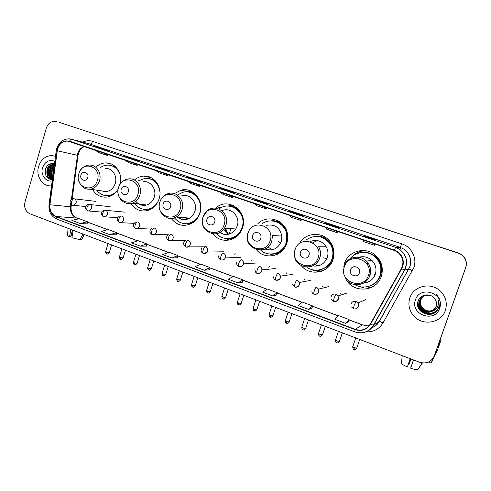 <?xml version="1.0" encoding="UTF-8"?>
<svg xmlns="http://www.w3.org/2000/svg" width="491" height="491" viewBox="0 0 491 491"><rect width="100%" height="100%" fill="white"/><g stroke="black" fill="none" stroke-linecap="round" stroke-linejoin="round"><path stroke-width="0.74" d="M346.038 279.385L346.474 280.109C354.177 293.636 376.787 291.458 381.304 276.359C383.649 268.258 381.759 261.261 375.652 255.363C365.777 246.132 348.193 250.895 344.449 263.495M361.628 286.916L363.15 287.333M368.244 287.8L371.558 287.352M301.222 265.582C309.686 276.642 328.982 273.162 333.021 259.506C334.942 253.178 334.027 247.317 330.265 241.91C323.225 231.777 307.016 232.022 300.32 242.088M319.653 271.363L320.991 271.437M256.425 249.692C264.606 260.298 282.933 256.676 286.787 243.364C287.8 240.228 288.008 237.03 287.419 233.777C285.314 219.747 266.932 213.904 257.609 223.976M269.676 253.988L274.138 255.461M213.014 233.9C219.98 243.536 235.79 242.026 241.198 230.936L242.468 227.898C248.237 212.29 229.592 197.241 217.022 206.975L215.494 208.166M226.995 238.651L228.567 239.412M171.181 218.47C177.306 225.909 184.567 227.302 192.951 222.644C196.29 220.312 198.628 217.12 199.954 213.057C204.403 200.494 192.81 186.69 181.007 190.195L174.373 193.638M130.925 203.44C135.326 209.964 141.193 212.229 148.515 210.24C153.677 208.301 157.218 204.489 159.133 198.806C162.957 187.617 154.168 174.925 143.575 176.091C140.18 176.367 137.142 177.681 134.454 180.031M92.615 189.569C96.175 195.326 101.121 197.799 107.455 196.989C111.985 196.075 115.557 193.442 118.19 189.096M232.666 239L230.776 238.608M277.538 254.191L274.487 253.976M277.556 253.829L278.066 253.915M320.948 269.878L319.85 269.817M371.067 285.498L371.613 285.431M276.01 221.361L279.072 221.429M279.569 221.754L279.06 221.791M233.845 206.957L235.778 206.938M120.166 184.162C122.971 173.918 115.661 162.809 106.326 162.908C102.742 162.871 99.495 164.074 96.586 166.51M233.305 205.508L230.138 206.189M275.807 219.851L271.222 220.901M319.647 234.821L318.321 234.986M364.377 250.539L361.137 251.288M434.013 356.595L465.818 267.478C467.42 261.372 465.382 256.713 459.711 253.491L59.086 122.302M56.674 121.596L55.919 121.394C51.346 120.915 48.143 123.173 46.301 128.176L24.98 202.028C23.869 207.595 25.52 211.517 29.939 213.8L419.474 362.217C426.391 364.138 431.344 362.008 434.314 355.834L465.658 267.638C467.272 261.488 465.216 256.787 459.502 253.54L59.497 122.425M465.658 267.638L465.738 267.558C467.346 261.427 465.302 256.75 459.607 253.516L458.201 252.957L459.607 253.516C465.302 256.75 467.346 261.427 465.738 267.558L434.517 355.404L465.818 267.478M38.629 166.375C35.524 176.036 42.662 186.936 51.506 185.844L51.506 185.844C42.662 186.936 35.524 176.036 38.629 166.375C41.084 159.348 45.553 155.751 52.04 155.573C45.553 155.751 41.084 159.348 38.629 166.375M409.868 297.847C407.812 304.549 409.156 310.637 413.913 316.106C422.69 326.282 441.403 323.078 445.368 310.422C447.718 302.29 445.533 295.416 438.819 289.8C429.116 282.098 413.348 286.621 409.868 297.847C407.812 304.549 409.156 310.637 413.913 316.106C422.69 326.282 441.403 323.078 445.368 310.422C447.718 302.29 445.533 295.416 438.819 289.8C429.116 282.098 413.348 286.621 409.868 297.847M57.557 148.877C59.46 143.581 62.866 140.991 67.783 141.095L394.163 250.392L397.237 251.889C402.97 256.443 404.357 262.022 401.386 268.62L370.288 324.023C366.648 329.467 361.622 331.241 355.226 329.332L56.115 216.506C51.586 214.352 49.523 210.443 49.922 204.765L57.557 148.877M57.337 148.804L49.695 204.729C49.284 210.547 51.395 214.555 56.035 216.764L355.122 329.627C361.683 331.578 366.832 329.768 370.564 324.183L401.669 268.78C405.707 262.034 401.871 252.405 394.267 250.091L69.581 141.212C63.836 140.003 59.755 142.537 57.337 148.804M374.136 239.798L376.345 239.946L365.543 236.349L363.131 236.122L374.136 239.798L363.131 236.122M365.372 236.871L365.543 236.349M336.09 227.1L338.999 227.493L328.559 224.013L325.453 223.552L336.09 227.1L325.453 223.552M328.387 224.528L328.559 224.013M299.32 214.831L302.892 215.451L292.789 212.081L289.039 211.4L299.32 214.831L289.039 211.4M292.624 212.591L292.789 212.081M263.771 202.961L267.951 203.802L258.174 200.543L253.829 199.647L263.771 202.961M263.784 202.967L253.829 199.647M258.014 201.04L258.174 200.543M102.306 149.08L108.99 150.792L93.824 146.244L102.306 149.08M100.483 148.466L100.624 148.006M132.595 159.188L138.843 160.747L123.849 156.267M130.078 158.347L130.219 157.875M163.841 169.616L169.622 171.009L154.812 166.602L163.841 169.616M160.582 168.523L160.729 168.045M196.081 180.375L201.365 181.596L192.196 178.54L186.764 177.263L196.081 180.375L186.764 177.263M192.042 179.025L192.196 178.54M229.377 191.484L234.127 192.521L224.657 189.366L219.753 188.274L229.377 191.484L219.753 188.274M224.504 189.857L224.657 189.366M55.495 156.304L52.04 155.573L55.495 156.304M272.658 295.92L276.654 295.005L277.298 292.728L267.417 289.033L262.63 292.145L272.658 295.92L277.298 292.728M308.544 309.416L312.601 305.924L302.395 302.106L298.166 305.512L308.544 309.416L311.926 308.207M345.658 323.373L349.101 319.567L338.545 315.621L334.923 319.334L345.658 323.373L348.377 321.881M171.838 257.996L177.975 255.596L168.996 252.239L162.73 254.571L171.838 257.996L177.454 257.781M140.322 246.138L146.895 243.978L138.192 240.725L131.502 242.824L140.322 246.138L146.41 246.144M109.775 234.649L116.754 232.716L108.308 229.555L101.22 231.433L109.775 234.649L116.299 234.851M80.156 223.509L87.515 221.785L79.315 218.716L71.858 220.385L80.156 223.509L87.085 223.896M237.951 282.865L243.125 279.95L233.563 276.378L228.241 279.213L237.951 282.865L242.529 282.184M204.36 270.228L209.522 269.811L210.031 267.583L200.77 264.121L194.964 266.693L204.36 270.228L210.031 267.583M220.06 191.981L222.889 194.301L232.347 197.48L232.82 196.259M229.628 195.191L232.347 197.48M187.249 180.976L190.453 183.395L199.616 186.476L200.083 185.279M196.517 184.082L199.616 186.476M155.469 170.309L159.016 172.826L167.897 175.815L168.358 174.636M164.448 173.323L167.897 175.815M124.659 159.974L128.532 162.582L137.149 165.479L137.603 164.319M133.362 162.895L137.149 165.479M94.781 149.958L98.961 152.64L107.314 155.451L107.768 154.309M103.227 152.787L107.314 155.451M253.939 203.348L256.376 205.557L266.147 208.841L266.613 207.601M263.827 206.662L266.147 208.841M288.954 215.095L290.967 217.182L301.057 220.576L301.529 219.311M299.172 218.52L301.057 220.576M325.146 227.235L326.705 229.193L337.139 232.703L337.618 231.421M335.715 230.782L337.139 232.703M362.591 239.798L363.659 241.615L374.449 245.242L374.934 243.935M373.522 243.462L374.449 245.242M177.975 255.596L177.447 257.806M146.895 243.978L146.404 246.163M116.754 232.716L116.293 234.87M87.515 221.785L87.085 223.921M243.125 279.95L242.523 282.208M312.601 305.924L311.92 308.231M349.101 319.567L348.371 321.9M52.819 176.281C51.751 174.348 51.586 172.237 52.31 169.954L54.047 167.093M52.93 175.465L52.868 170.058L53.93 168.008M52.598 177.926C49.922 176.091 49.082 173.305 50.07 169.555C50.861 167.376 52.285 165.86 54.329 165.007M52.629 177.674C50.358 175.741 49.695 173.065 50.628 169.659L54.28 165.381M52.562 178.184C48.327 177.3 46.743 174.287 47.805 169.15C49.1 165.97 51.285 164.313 54.354 164.19L54.44 164.19M52.555 178.227C48.701 177.018 47.308 174.029 48.37 169.254C49.56 166.283 51.58 164.632 54.421 164.307M54.826 161.3C49.198 159.305 45.111 161.459 42.557 167.762C40.287 174.735 45.915 182.425 52.206 180.86M54.483 163.877C50.493 162.859 47.553 164.442 45.651 168.634C44.374 175.367 46.614 179.037 52.365 179.657L50.487 177.644M49.947 174.483L50.229 176.729M50.426 177.613L51.076 179.638M52.39 179.497L50.849 177.816M50.647 177.496C48.327 172.685 49.155 168.358 53.126 164.528M52.66 177.478C50.825 173.421 51.34 169.604 54.194 166.019M50.456 179.528C45.46 176.656 45.583 166.915 51.285 163.564M50.205 177.177C48.136 172.58 48.916 168.431 52.537 164.73M52.427 177.515C50.475 173.243 51.082 169.285 54.249 165.627M48.922 168.585L48.56 175.023M48.848 176.3L49.898 178.939M72.226 235.883L70.919 235.662L72.582 230.046M70.765 229.352L69.569 236.828L70.526 236.852L72.551 230.034M68.004 228.303L67.617 235.14C67.034 235.416 67.684 235.981 69.569 236.828M83.004 234.017L79.904 239.663L71.925 237.736L73.134 230.254M80.156 239.209L81.414 239.694L84.268 234.495M81.414 239.694L81.807 239.166M87.754 177.521C89.411 172.531 82.267 170.046 80.954 175.134C79.296 180.099 86.416 182.621 87.754 177.521M101.256 190.839L106.473 191.607C110.733 190.772 113.648 188.065 115.232 183.487C117.619 176.294 112.408 168.1 105.706 168.407M119.878 173.882C117.459 168.352 113.501 165.424 108.008 165.105C105.399 165.093 102.957 165.841 100.692 167.363M117.938 169.714C115.944 167.437 113.538 166.013 110.727 165.455M102.502 191.024L103.411 191.539M105.7 195.621L109.653 195.608L113.863 194.092M96.721 190.17C99.912 194.387 104.012 196.167 109.02 195.516C112.12 194.958 114.796 193.399 117.036 190.846M128.292 191.748C130.017 186.66 122.572 184.076 121.203 189.256C119.479 194.313 126.899 196.94 128.292 191.748M135.731 201.2C138.646 204.815 142.286 206.085 146.656 205.011C150.363 203.777 152.904 201.144 154.272 197.112C156.93 189.348 150.633 180.602 143.292 181.731M159.943 191.815C158.323 182.91 153.413 178.399 145.201 178.276L138.456 180.798M157.863 184.407C155.635 181.21 152.713 179.258 149.104 178.552M140.138 204.195L141.831 205.213M144.446 209.369L150.191 208.828L154.512 206.496M134.644 203.513C138.572 208.638 143.562 210.387 149.614 208.761C153.744 207.312 156.764 204.422 158.685 200.089M150.915 177.951L151.633 177.92M170.561 206.582C172.359 201.396 164.589 198.702 163.165 203.986C161.373 209.135 169.107 211.879 170.561 206.582M176.797 216.684C180.719 220.097 184.984 220.582 189.6 218.151C192.147 216.574 193.908 214.285 194.896 211.29C198.014 202.507 189.581 192.988 181.431 195.934M174.422 217.857C179.816 224.105 186.126 225.277 193.362 221.367C196.455 219.293 198.616 216.39 199.837 212.671C203.845 201.365 193.27 188.992 182.677 192.355L177.349 195.074M199.739 200.85C197.468 196.026 193.871 193.129 188.949 192.165M218.164 207.147L218.035 206.324M187.617 217.955L188.096 218.906M186.586 217.857L187.452 219.146M185.217 217.722L187.096 219.262M178.411 217.047L181.799 219.434M184.88 223.669C188.078 223.957 191.073 223.202 193.871 221.416L197.499 218.096M187.691 191.778L191.472 191.337M214.677 222.061C216.549 216.776 208.442 213.959 206.957 219.354C205.085 224.602 213.162 227.462 214.677 222.061M219.765 232.581C225.97 236.011 231.329 234.815 235.84 228.978L237.196 226.056C240.682 216.537 230.561 206.502 221.914 210.743M216.648 233.753C223.11 241.234 235.987 239.596 240.743 230.494L242.081 227.413C247.298 213.315 230.218 199.892 219.06 208.994M227.192 238.558C233.213 238.62 237.877 235.944 241.185 230.525L242.523 227.443C245.752 218.225 239.412 207.349 230.31 206.318M236.239 207.27L234.25 207.104M225.492 228.217L227.83 233.747M224.608 228.155L227.296 233.391M231.206 238.54L233.182 238.761M223.681 229.346L228.708 234.238M220.312 232.274L223.417 234.238M229.481 240.038L224.172 238.178M236.3 236.65L236.607 236.582M233.489 205.594L229.806 206.165M227.272 206.11L232.851 205.306M260.764 238.233C262.716 232.844 254.24 229.905 252.693 235.404C250.741 240.756 259.18 243.745 260.764 238.233M264.901 248.986C272.419 251.417 277.881 248.906 281.288 241.449L281.871 236.042C279.802 227.321 274.537 223.779 266.079 225.418M260.721 250.134C268.626 257.64 282.926 253.62 286.112 242.769L286.756 234.698C285.289 223.006 270.848 216.869 261.942 223.914M271.646 254.031C278.827 253.516 283.767 249.766 286.48 242.781L287.118 234.723C285.388 226.916 280.742 222.362 273.186 221.042M279.87 221.957L276.734 221.564M280.625 243.088L278.606 241.369M275.224 253.841L278.385 253.737M267.902 247.028L272.272 249.772M265.165 248.857L266.791 249.661M281.674 250.84L282.681 250.336M283.835 225.743L282.877 225.148M308.949 255.142C310.993 249.649 302.131 246.568 300.51 252.184C298.467 257.64 307.298 260.77 308.949 255.142M312.577 265.889C319.549 266.883 324.447 264.09 327.282 257.505C328.51 253.54 328.043 249.784 325.883 246.249C321.648 240.688 316.327 239.142 309.919 241.609M306.746 267.067C315.197 273.604 328.86 269.246 332.033 258.794C333.714 253.301 332.959 248.17 329.78 243.401C322.612 235.349 314.608 234.262 305.764 240.154M318.714 270.025C325.337 268.915 329.872 265.165 332.321 258.769C333.997 253.288 333.248 248.17 330.075 243.413C326.896 239.135 322.697 236.791 317.481 236.386M317.18 240.547L312.712 242.812M311.153 241.099L310.079 241.658M326.883 258.554L322.925 257.781M320.678 269.614L321.869 269.571M314.694 264.667L318.113 265.889M314.516 270.087L321.832 271.149M321.617 271.222C318.002 271.646 314.571 271.038 311.319 269.393M366.869 263.876L368.164 263.096M359.394 272.849C361.529 267.239 352.243 264.011 350.556 269.743C348.42 275.31 357.669 278.587 359.394 272.849M363.512 283.049C369.238 282.534 373.172 279.606 375.308 274.266C376.849 269.031 375.719 264.422 371.926 260.439C367.139 256.345 361.947 255.633 356.343 258.297M354.833 284.602C363.733 290.224 376.812 285.609 379.973 275.519C382.041 268.411 380.427 262.237 375.13 256.989C367.986 250.238 355.613 251.3 349.874 258.972M369.33 286.124C374.602 284.271 378.217 280.717 380.175 275.463C382.237 268.374 380.623 262.212 375.339 256.971C371.718 253.81 367.532 252.306 362.769 252.46M361.849 256.713L358.571 258.505M370.343 274.266L368.845 273.996M364.709 282.3L366.863 282.466M361.892 286.947L362.947 287.21M372.559 286.75L372.908 286.627M362.634 287.014L363.911 287.818L357.436 285.86M366.022 250.754C361.382 250.711 357.282 252.141 353.723 255.044L353.667 255.43M234.759 254.356L235.201 253.687M251.539 261.016L252.19 259.843M268.798 267.288L269.436 266.128M286.339 273.659L286.947 272.554M304.175 280.14L304.715 279.127M322.311 286.726L322.74 285.866M340.76 293.428L341.042 292.796M432.485 359.05L431.313 362.947L437.745 349.236L440.986 340.128L437.193 348.021M440.986 340.128L440.175 339.625M410.887 358.946L408.886 364.617L408.346 364.445M410.175 358.675L407.37 366.93L410.353 358.743M407.37 366.93C403.897 365.414 401.933 364.212 401.466 363.328L402.209 355.637M422.438 362.941L417.761 369.717C416.423 369.852 414.048 369.342 410.636 368.189L413.453 359.921M408.886 364.617L411.022 358.995M435.161 308.643C431.147 311.926 427.066 311.883 422.917 308.514C420.548 305.967 419.854 303.051 420.842 299.768L422.96 296.546M435.192 308.594C431.19 311.828 427.127 311.767 423.015 308.422C420.646 305.875 419.958 302.965 420.947 299.688L423.009 296.515M435.02 308.845C430.975 312.325 426.814 312.337 422.53 308.888C420.149 306.323 419.455 303.389 420.449 300.087L422.757 296.687M435.051 308.796C431.018 312.227 426.875 312.227 422.628 308.796C420.247 306.237 419.553 303.303 420.548 300.007L422.806 296.65M434.866 309.042C430.797 312.724 426.556 312.798 422.143 309.269C419.744 306.691 419.044 303.739 420.044 300.412L422.555 296.828M434.903 308.992C430.84 312.626 426.624 312.687 422.242 309.177C419.842 306.599 419.148 303.653 420.149 300.332L422.604 296.791M432.344 311.214L436.112 306.758C436.916 304.322 436.665 301.965 435.364 299.682C431.951 292.777 420.726 293.618 418.32 300.572C413.146 312.54 433.492 320.335 438.273 308.465L438.506 307.869C439.402 305.218 439.304 302.573 438.205 299.933C438.844 302.548 438.537 305.003 437.285 307.305C436.168 309.238 434.517 310.545 432.344 311.214C428.569 313.025 425.04 312.509 421.744 309.655C419.332 307.059 418.633 304.089 419.639 300.744C422.033 295.834 425.955 294.195 431.411 295.84M434.75 309.189C430.668 313.025 426.366 313.148 421.843 309.557C419.437 306.967 418.737 304.003 419.737 300.658L422.407 296.938M435.179 308.655C430.539 312.221 426.059 311.92 421.726 307.747M420.75 306.347L419.682 303.542M419.51 301.136L420.615 297.282M415.484 299.835C409.678 314.381 434.817 323.514 439.598 308.379C445.423 293.563 420.008 284.792 415.484 299.835M435.996 311.595C430.711 315.277 425.537 314.97 420.486 310.686L417.988 306.857M436.794 310.76C431.485 314.872 426.182 314.719 420.885 310.3C418.976 308.366 417.902 305.979 417.669 303.15M437.156 310.312C431.871 314.461 426.581 314.332 421.278 309.919C418.933 307.489 417.878 304.549 418.123 301.1M435.799 311.779C430.533 315.32 425.409 314.977 420.437 310.735L418.215 307.556M436.732 310.834C431.417 314.927 426.12 314.762 420.836 310.349C419.001 308.495 417.933 306.206 417.638 303.487M435.996 294.367C440.323 298.362 441.292 302.922 438.899 308.053M437.119 310.361C431.828 314.516 426.532 314.381 421.229 309.968C418.927 307.587 417.866 304.696 418.056 301.302M84.342 146.453C81.113 147.57 78.916 149.927 77.744 153.523L71.416 199.278M82.826 142.138C86.029 140.573 89.276 140.309 92.566 141.347L401.816 243.837L400.171 247.378L88.711 143.679M401.816 243.837C411.544 246.826 417.35 258.241 413.833 267.675L383.011 322.906C379.052 329.24 373.295 332.223 365.746 331.861M401.669 268.78L404.645 270.075L408.733 268.927L409.819 266.527C411.789 259.303 409.709 253.46 403.577 248.998L400.171 247.378L395.648 247.378L399.226 249.078C406.573 254.719 408.383 261.715 404.645 270.075L373.62 325.251C370.601 330.191 366.163 332.732 360.326 332.873M49.695 204.729L49.032 204.551L56.244 150.731L56.938 150.7M49.026 204.606C48.505 211.566 51.119 216.408 56.87 219.127L56.035 216.764M355.122 329.627L354.772 331.861C362.616 334.211 368.827 332.02 373.406 325.288L379.205 321.366L408.733 268.927L412.489 270.664M370.564 324.183L373.406 325.288L404.461 270.05C408.23 261.691 406.487 254.7 399.226 249.078L403.577 248.998C409.764 253.436 411.894 259.285 409.973 266.533L379.396 321.335L383.011 322.906M394.267 250.091L395.648 247.378L72.036 139.321C71.127 139.18 70.311 139.812 69.581 141.212M56.729 148.46C59.178 141.795 63.615 138.597 70.041 138.873L89.976 144.01C91.044 144.084 91.909 143.2 92.566 141.347M434.314 355.834L434.517 355.404M371.632 327.767C374.921 326.533 377.45 324.404 379.205 321.366L379.396 321.335C377.604 324.477 374.989 326.65 371.546 327.865M355.226 329.332L362.284 324.895L369.465 325.294M375.775 321.077L376.401 319.96M57.171 150.731L78.044 155.457L72.171 198.867M49.922 204.765L70.403 206.772C70.017 212.18 72.005 215.905 76.363 217.961L78.732 218.851M70.759 204.152L70.403 206.772L71.091 206.828C70.808 212.4 72.717 216.15 76.829 218.065L78.855 218.82M56.115 216.506L76.829 218.065M87.447 222.11L107.756 229.702M116.686 233.041L137.664 240.891M146.821 244.315L168.505 252.423M177.889 255.934L200.316 264.318M209.945 267.92L233.145 276.599M243.033 280.293L267.043 289.279M277.2 293.072L302.063 302.376M312.497 306.274L338.262 315.909M348.991 319.923L362.284 324.895L366.507 325.668M70.428 206.613L71.091 206.828L71.379 204.729M77.332 155.549L78.044 155.457C78.879 150.921 81.052 147.944 84.562 146.527M400.717 247.574L400.024 249.066M97.439 180.265C101.975 166.566 82.371 159.882 78.83 173.74C74.307 187.218 93.713 194.215 97.439 180.265M86.87 189.096L90.43 189.244C94.831 188.372 97.85 185.549 99.483 180.768C101.956 173.268 96.567 164.73 89.638 165.068C85.907 165.185 82.881 166.879 80.561 170.15M105.313 195.571L110.948 195.872M115.766 167.02L110.346 165.369M137.916 194.454C142.636 180.498 122.21 173.538 118.527 187.66C113.826 201.384 134.043 208.669 137.916 194.454M126.856 203.36L132.005 203.182C135.847 201.887 138.474 199.137 139.892 194.927C142.648 186.826 136.13 177.705 128.525 178.896C124.063 179.565 120.86 182.112 118.92 186.549M143.838 209.301L150.841 209.215M155.168 180.676L148.503 178.429M180.111 209.252C185.027 195.031 163.724 187.771 159.9 202.163C154.996 216.138 176.079 223.736 180.111 209.252M168.554 218.231C171.334 218.802 173.986 218.348 176.521 216.862C179.16 215.211 180.989 212.818 182.014 209.694C185.254 200.518 176.502 190.582 168.045 193.669C164.068 195.019 161.355 197.793 159.9 201.985M183.984 223.589C186.979 224.277 189.919 223.994 192.803 222.742M196.382 195.13C193.914 193.166 191.14 192.122 188.059 192.012M224.142 224.688C229.26 210.191 207.03 202.611 203.041 217.292C197.934 231.531 219.931 239.455 224.142 224.688M212.075 233.747C217.243 234.551 221.398 232.685 224.54 228.149L225.952 225.093C230.193 213.56 215.93 202.881 207.208 210.848L202.979 217.059M225.903 238.473C229.935 239.215 233.704 238.411 237.208 236.067M239.669 210.7C236.68 207.711 233.133 206.195 229.027 206.152M270.118 240.805C275.463 226.026 252.239 218.108 248.084 233.078C242.75 247.593 265.723 255.872 270.118 240.805M271.836 241.173L272.444 235.514L271.787 241.173C267.092 256.94 242.953 249.207 247.66 233.698C243.082 249.238 267.276 256.971 271.836 241.173M269.805 254C275.739 254.676 280.668 252.644 284.596 247.906M285.517 228.346C282.043 223.258 277.323 220.778 271.351 220.907M318.18 257.658C323.765 242.585 299.473 234.299 295.14 249.575C289.573 264.373 313.596 273.027 318.18 257.658M305.175 266.901C312.147 267.558 317.02 264.581 319.794 257.984C321.071 253.829 320.586 249.901 318.334 246.194C320.549 249.901 320.997 253.822 319.684 257.978C316.124 270.044 297.718 269.645 294.729 257.658M316.044 270.191L320.85 269.835L327.362 266.742C340.981 257.161 330.94 233.194 314.811 236.404M368.477 275.291C374.314 259.905 348.886 251.239 344.357 266.834C338.538 281.926 363.678 290.985 368.477 275.291M355.097 284.639C362.217 285.161 367.176 282.135 369.969 275.568C371.583 270.081 370.404 265.244 366.433 261.071C359.584 253.988 346.542 257.155 343.804 266.398M365.341 286.977C374.823 285.707 380.243 280.324 381.593 270.829C382.679 259.021 369.754 249.121 358.749 253.074M106.897 253.908L106.498 252.11L105.663 251.496L108.063 243.567M74.27 198.787L72.92 198.671C69.507 198.837 69.151 204.495 72.128 205.128C71.281 204.649 71.072 203.532 71.508 201.789C72.195 199.849 73.116 198.849 74.27 198.787C75.896 199.591 76.504 200.997 76.099 203.004L73.822 205.281L72.38 205.183M109.272 252.546L106.498 252.11M72.699 205.281L85.686 206.496M120.706 259.248L120.344 257.45L119.479 256.811L121.909 248.839M89.755 204.428L88.251 204.342C84.9 206.355 84.685 208.515 87.594 210.817C86.772 210.351 86.582 209.234 87.03 207.478C87.723 205.52 88.632 204.508 89.755 204.428C91.406 205.244 92.026 206.668 91.608 208.687L89.442 210.94L87.834 210.872M123.094 257.879L120.344 257.45M88.171 210.97L101.484 212.051M134.718 264.661L134.387 262.869L133.491 262.206L135.952 254.191M105.491 210.16L103.804 210.111C100.594 212.241 100.428 214.401 103.306 216.605C102.515 216.144 102.349 215.027 102.803 213.26C103.503 211.29 104.399 210.258 105.491 210.16C107.167 210.995 107.793 212.425 107.376 214.457L105.338 216.678L103.533 216.654M137.118 263.286L134.387 262.869M103.896 216.758L117.564 217.666M148.92 270.154L148.632 268.362L147.699 267.675L150.197 259.616M121.48 215.991L119.577 215.997C116.539 218.237 116.441 220.404 119.276 222.484C118.515 222.036 118.374 220.919 118.84 219.133C119.546 217.151 120.424 216.101 121.48 215.991C123.186 216.832 123.824 218.28 123.401 220.33L121.529 222.484L119.497 222.527M151.338 268.773L148.632 268.362M119.878 222.638L133.957 223.331M163.337 275.727L163.086 273.935L162.116 273.223L164.645 265.122M136.124 228.616L138.026 228.352L139.69 226.296C140.119 224.227 139.469 222.767 137.738 221.914C136.719 222.042 135.854 223.11 135.142 225.111C134.663 226.903 134.786 228.02 135.51 228.456L135.725 228.505M165.768 274.34L163.086 273.935M177.957 281.38L177.748 279.588L176.742 278.851L179.301 270.707M152.64 234.698L154.843 234.262L156.248 232.36C156.69 230.279 156.028 228.806 154.266 227.941C153.278 228.082 152.431 229.168 151.713 231.181C151.222 232.992 151.32 234.109 152.014 234.532L152.216 234.575M180.406 279.987L177.748 279.588M192.791 287.112L192.625 285.326L191.576 284.565L194.166 276.372M169.438 240.878L171.985 240.203L173.084 238.528C173.532 236.429 172.863 234.944 171.064 234.06C170.125 234.225 169.291 235.324 168.566 237.362C168.063 239.178 168.137 240.295 168.794 240.713L168.984 240.75M195.258 285.719L192.625 285.326M207.846 292.931L207.724 291.151L206.631 290.359L209.258 282.122M186.525 247.163L189.446 246.138L190.207 244.8C190.661 242.683 189.98 241.179 188.157 240.289C187.249 240.473 186.433 241.59 185.702 243.64C185.187 245.475 185.236 246.592 185.856 246.991L186.04 247.028M210.332 291.537L207.724 291.151M223.129 298.835L223.043 297.061L221.907 296.239L224.571 287.953M203.906 253.552L207.214 252.061L207.625 251.177C208.086 249.047 207.386 247.525 205.533 246.623C204.673 246.826 203.869 247.961 203.133 250.029C202.605 251.877 202.63 252.994 203.206 253.381L203.384 253.411M225.633 297.436L223.043 297.061M238.632 304.831L238.595 303.057L237.411 302.204L240.111 293.876M221.582 260.058C223.245 260.236 224.467 259.536 225.234 257.953L225.338 257.665C225.811 255.516 225.099 253.982 223.215 253.068C222.392 253.288 221.613 254.442 220.87 256.529C220.33 258.389 220.324 259.506 220.864 259.88L221.03 259.905M241.161 303.432L238.595 303.057M254.375 310.913L254.381 309.146L253.153 308.262L255.885 299.884M239.571 266.674C241.388 266.834 242.652 266.036 243.364 264.268L243.468 263.876C243.72 261.863 242.965 260.439 241.198 259.622C240.424 259.862 239.657 261.04 238.908 263.145C238.356 265.017 238.325 266.128 238.822 266.49C237.055 265.748 236.38 264.256 236.779 262.01M238.976 266.515L238.822 266.49C240.848 267.11 242.401 266.239 243.468 263.876L257.836 262.9M256.922 309.514L254.381 309.146M270.357 317.094L270.412 315.332L269.123 314.412L271.897 305.991M257.885 273.401C259.714 273.555 260.985 272.75 261.703 270.983L261.887 269.897C261.832 268.16 261.034 266.957 259.5 266.288C258.769 266.552 258.027 267.748 257.266 269.872C256.701 271.756 256.646 272.873 257.094 273.217C256.026 273.321 255.283 272.039 254.872 269.381M257.235 273.235L257.094 273.217C259.53 273.818 261.132 272.714 261.887 269.897L275.273 268.552M272.928 315.688L270.412 315.332M286.578 323.366L286.683 321.605L285.345 320.654L288.156 312.184M276.519 280.257C278.366 280.392 279.649 279.582 280.367 277.82L280.514 276.089L278.121 273.076C277.44 273.364 276.715 274.579 275.954 276.721C275.371 278.618 275.285 279.735 275.69 280.066C274.377 279.582 273.622 278.501 273.413 276.832M275.819 280.079L275.69 280.066C279.201 280.122 280.809 278.796 280.514 276.089L292.888 274.359M289.181 321.961L286.683 321.605M303.051 329.731L303.211 327.982L301.812 326.994L304.666 318.475M295.496 287.229C297.356 287.352 298.638 286.535 299.363 284.78L299.4 282.491L297.08 279.987C296.441 280.293 295.742 281.533 294.974 283.694C294.379 285.602 294.256 286.719 294.618 287.032L292.372 284.32M294.735 287.039L294.618 287.032C298.233 287.155 299.829 285.645 299.4 282.491L310.723 280.355M305.684 328.332L303.211 327.982M319.782 336.2L319.997 334.457L318.536 333.432L321.427 324.858M314.817 294.33C316.689 294.428 317.978 293.606 318.696 291.863L318.579 289.119L316.37 287.014C315.793 287.352 315.112 288.61 314.332 290.789C313.724 292.716 313.571 293.827 313.884 294.127C313.276 294.134 312.558 293.373 311.717 291.832M313.995 294.127L313.884 294.127C317.296 294.569 318.862 292.9 318.579 289.119L328.823 286.56M322.44 334.801L319.997 334.457M336.777 342.767L337.041 341.03L335.519 339.968L338.446 331.345M334.5 301.56C336.372 301.634 337.667 300.811 338.385 299.074L338.096 295.956L336.016 294.177C333.776 293.606 332.186 294.361 331.235 296.454M336.016 294.177L334.052 298.012L333.499 301.345L331.437 299.393M333.598 301.345L333.499 301.345C337.176 301.72 338.71 299.921 338.096 295.956L347.217 292.955M339.465 341.374L337.041 341.03M354.036 349.439L354.361 347.708C353.011 347.149 352.477 346.781 352.765 346.603L355.742 337.931M354.557 308.919C356.429 308.968 357.724 308.139 358.436 306.415L357.976 303.002L356.024 301.468C353.741 300.879 352.121 301.64 351.157 303.751M356.024 301.468L354.128 305.371L353.477 308.698L351.525 307.01M353.557 308.692L353.477 308.698C356.171 310.165 360.093 305.942 357.976 303.002L365.936 299.535M356.761 348.051L354.361 347.708M111.42 164.043L106.326 162.908M151.185 177.681L143.575 176.091M188.501 191.6L181.007 190.195M221.318 207.619L217.022 206.975M67.783 141.095L70.268 141.727M56.704 148.546L56.256 150.645M56.87 219.127L354.772 331.861M87.459 222.042L107.867 229.671M116.698 232.973L137.775 240.854M146.834 244.242L168.603 252.386M177.908 255.866L200.408 264.281M209.964 267.853L233.231 276.556M243.051 280.226L267.122 289.23M277.219 293.004L302.131 302.321M312.522 306.206L338.324 315.854M349.009 319.85L362.426 324.864M163.859 169.616L154.874 166.621M102.331 149.086L93.891 146.269M81.512 239.676L84.434 234.563M109.653 195.608L109.02 195.516M106.473 191.607L90.43 189.244C83.857 189.446 79.855 186.058 78.425 179.086M150.191 208.828L149.614 208.761M146.656 205.011L132.005 203.182C124.689 205.545 117.036 198.407 118.03 190.287M230.868 228.616L229.199 234.103M193.871 221.416L193.362 221.367M189.6 218.151L176.521 216.862C167.689 222.619 156.242 212.382 159.851 202.139M263.458 252.079L262.685 254.461M241.185 230.525L240.743 230.494M235.84 228.978L224.54 228.149C217.292 240.596 198.057 230.666 202.93 217.225M281.871 236.042L272.444 235.514M287.118 234.723L286.756 234.698M325.883 246.249L318.334 246.194M322.839 270.737L320.85 269.835L327.368 266.742M374.621 274.432L373.731 277.403M371.926 260.439L366.433 261.071C370.343 265.244 371.472 270.075 369.809 275.574C366.611 285.995 351.249 287.898 345.59 278.765M369.158 271.327L370.711 271.007M365.464 286.965C374.866 285.621 380.243 280.238 381.593 270.817L382.336 270.762M105.62 251.65C106.142 254.909 106.731 253.387 106.731 253.884C106.768 254.541 107.603 254.148 109.229 252.699L111.586 244.905M95.524 201.341L74.436 198.855M119.43 256.971C119.951 260.255 120.534 258.72 120.547 259.223C120.571 259.886 121.406 259.487 123.051 258.039L125.444 250.189M110.18 206.717L89.994 204.526M133.442 262.366C133.957 265.674 134.54 264.127 134.559 264.637C134.927 264.268 134.565 265.956 137.069 263.446L139.499 255.541M125.033 212.186L105.817 210.308M147.65 267.841C148.172 271.192 148.748 269.608 148.773 270.136C149.129 269.755 148.767 271.462 151.289 268.939L153.757 260.973M162.061 273.395C162.576 276.764 163.159 275.175 163.19 275.709C163.552 275.322 163.184 277.041 165.713 274.512L168.223 266.484M135.571 222.006C132.754 224.369 132.736 226.517 135.51 228.456L150.7 229.045M176.686 279.023C177.196 282.423 177.785 280.821 177.816 281.361C178.184 280.975 177.791 282.706 180.35 280.158L182.898 272.075M151.787 228.168C149.246 230.635 149.319 232.759 152.014 234.532L154.843 234.262L167.854 234.784M191.521 284.737C192.024 288.168 192.613 286.554 192.662 287.1C193.018 286.707 192.619 288.45 195.203 285.897L197.787 277.753M168.223 234.495C165.995 236.65 166.185 238.718 168.794 240.713L171.985 240.203L185.573 240.516M206.576 290.537C207.073 293.992 207.668 292.366 207.724 292.918C207.705 293.593 208.558 293.195 210.277 291.715L212.898 283.51M184.904 241.026C182.928 242.879 183.247 244.868 185.856 246.991C187.175 247.415 188.372 247.133 189.446 246.138L206.594 246.212M221.846 296.423C222.337 299.897 222.957 298.27 223.006 298.829C223.35 298.43 222.963 300.185 225.572 297.62L228.235 289.352M201.85 247.789C200.518 250.373 200.972 252.233 203.206 253.381C205.287 253.644 206.625 253.209 207.214 252.061L223.466 251.785M237.349 302.388C237.84 305.899 238.46 304.26 238.522 304.825C238.859 304.42 238.466 306.194 241.099 303.616L243.806 295.281M219.121 254.792C218.268 257.253 218.851 258.947 220.864 259.88C222.957 260.279 224.418 259.641 225.234 257.953L240.559 257.333M253.086 308.452C253.583 311.994 254.203 310.343 254.27 310.913C254.608 310.502 254.215 312.288 256.861 309.704L259.61 301.308M269.062 314.602C269.553 318.18 270.179 316.517 270.259 317.094C270.59 316.677 270.191 318.475 272.867 315.879L275.654 307.421M285.277 320.844C285.492 324.06 286.308 322.826 286.486 323.366C286.818 322.949 286.413 324.76 289.113 322.157L291.949 313.626M301.744 327.184C302.247 330.848 302.879 329.136 302.972 329.737C303.303 329.314 302.873 331.137 305.617 328.528L308.495 319.936M318.469 333.622C318.972 337.323 319.604 335.599 319.709 336.212C320.04 335.776 319.604 337.618 322.378 334.997L325.306 326.337M335.451 340.165C335.954 343.896 336.593 342.159 336.709 342.779C337.035 342.344 336.593 344.197 339.398 341.57L342.374 332.843M352.698 346.806C353.207 350.574 353.87 348.837 353.98 349.457C354.299 349.015 353.851 350.887 356.693 348.248L359.719 339.447M431.202 363.125L428.44 362.076M417.761 369.717L422.18 362.91"/></g></svg>

